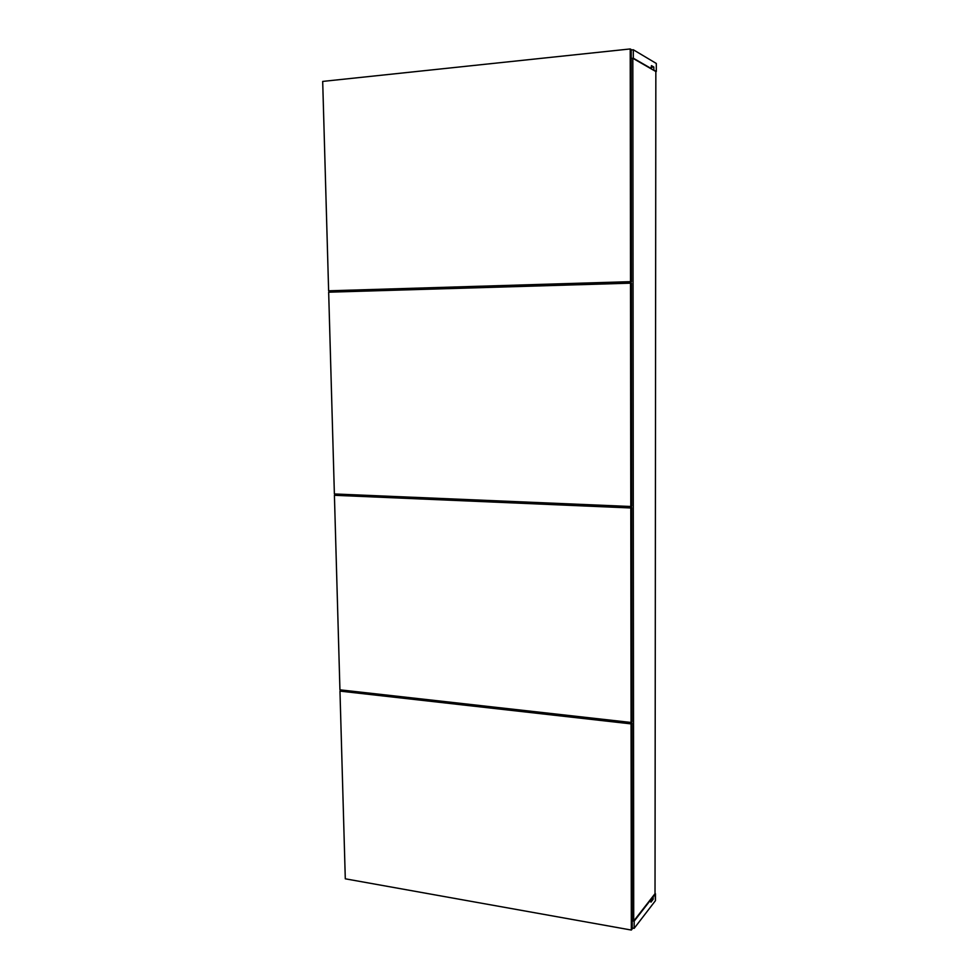 <?xml version="1.0" encoding="UTF-8"?>
<svg xmlns="http://www.w3.org/2000/svg" width="979" height="979" viewBox="0 0 979 979"><rect width="100%" height="100%" fill="white"/><g stroke="black" fill="none" stroke-linecap="round" stroke-linejoin="round"><path stroke-width="1.47" d="M346.676 290.371L346.701 291.656L346.676 290.371M352.134 494.713L352.159 495.68L352.134 494.713M344.804 495.362L344.779 494.395L344.804 495.362M339.236 291.877L339.199 290.604L339.236 291.877M656.309 71.491L656.309 63.464L633.315 49.758L631.198 49.978L633.315 49.758L633.315 58.214L631.21 58.434L633.315 58.214L650.974 68.726L651.451 65.642L653.825 67.025L653.813 70.047L656.309 71.491L656.309 63.464L633.315 49.758L633.315 58.214L651.451 68.677L651.451 65.642L653.825 67.025L653.813 70.047L656.309 71.491M651.451 67.257L653.825 67.025L651.451 67.257M655.024 893.68L652.712 896.654L653.14 899.334L650.937 902.173L650.937 899.566L634.172 921.141L632.214 920.798L634.172 921.141L634.172 928.349L632.226 928.006L634.172 928.349L655.453 900.656L655.024 893.68L633.719 921.055L632.214 920.798L633.719 921.055L632.826 58.263L655.844 71.528L655.024 893.68L655.844 71.528L632.826 58.263L631.21 58.434L632.826 58.263L633.719 921.055L655.024 893.68M650.509 899.493L634.172 921.141L634.172 928.349L655.453 900.656L655.453 893.754L653.14 896.727L653.14 899.334L650.913 898.955L653.14 899.334L650.937 902.173L650.509 899.493M623.99 281.964L623.99 283.372L623.99 281.964M624.406 506.229L624.406 507.293L624.406 506.229M330.045 290.873L631.467 281.744L631.198 49.525L630.219 48.95L631.198 49.525L631.467 281.744L330.045 290.873M322.691 81.416L630.219 48.95L630.513 281.658L328.626 290.812L322.691 81.416L328.626 290.812L630.513 281.658L630.219 48.95L322.691 81.416M631.736 506.143L631.467 283.261L630.513 283.176L631.467 283.261L631.736 506.143L630.794 506.498L631.736 506.131M328.663 292.195L630.513 283.176L630.794 506.498L334.377 493.954L328.663 292.195L630.513 283.176L630.794 506.498L334.377 493.954L328.663 292.195M631.736 507.599L334.414 495.288L631.736 507.599L334.414 495.288L339.933 689.828L334.414 495.288L630.794 507.966L631.063 722.465L631.981 721.682L631.736 507.599L630.794 507.966L631.063 722.465L339.933 689.828L631.063 722.465L631.981 721.682L631.736 507.599M479.49 705.969L341.316 690.464L339.97 691.113L631.063 723.873L631.981 723.089L341.316 690.464L339.97 691.113L345.293 878.812L339.97 691.113L631.063 723.873L631.333 930.05L632.226 928.887L631.981 723.089L479.477 705.981M632.226 928.887L631.981 723.089L631.063 723.873L631.333 930.05L345.293 878.812L631.333 930.05L632.226 928.887"/></g></svg>
